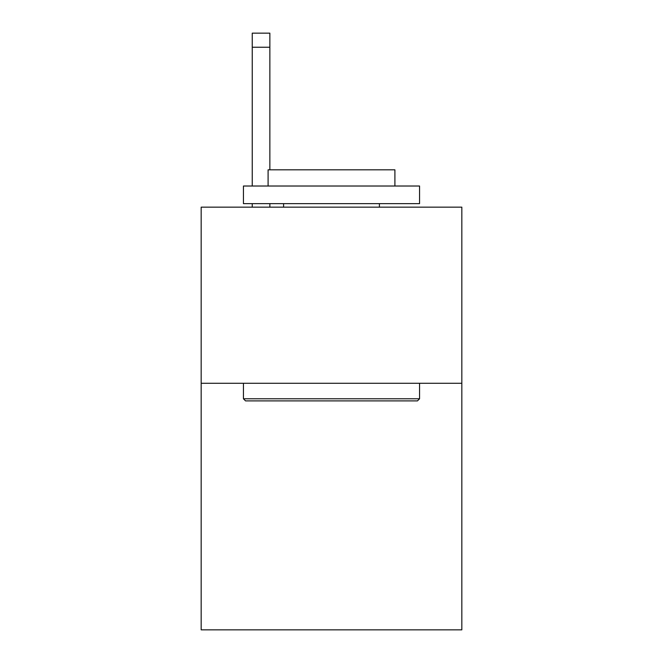 <?xml version="1.0" encoding="UTF-8"?>
<svg xmlns="http://www.w3.org/2000/svg" width="663" height="663" viewBox="0 0 663 663"><rect width="100%" height="100%" fill="white"/><g stroke="black" fill="none" stroke-linecap="round" stroke-linejoin="round"><path stroke-width="0.99" d="M461.829 383.28L461.829 629.85L201.171 629.85L201.171 207.154L461.829 207.154L461.829 383.28L201.171 383.28M245.55 400.891L243.437 398.778L419.563 398.778L417.45 400.891L245.55 400.891M419.563 186.021L419.563 203.632L243.437 203.632L243.437 186.021L419.563 186.021M268.092 186.021L268.092 169.819L394.908 169.819L394.908 186.021M419.563 383.28L419.563 398.778M243.437 383.28L243.437 398.778M379.402 203.632L379.402 207.154M283.598 203.632L283.598 207.154M269.858 207.154L269.858 203.632M269.858 169.819L269.858 47.239L252.247 47.239L252.247 33.15L269.858 33.15L269.858 47.239M252.247 207.154L252.247 203.632M252.247 186.021L252.247 47.239M269.858 33.15L252.247 33.15"/></g></svg>
